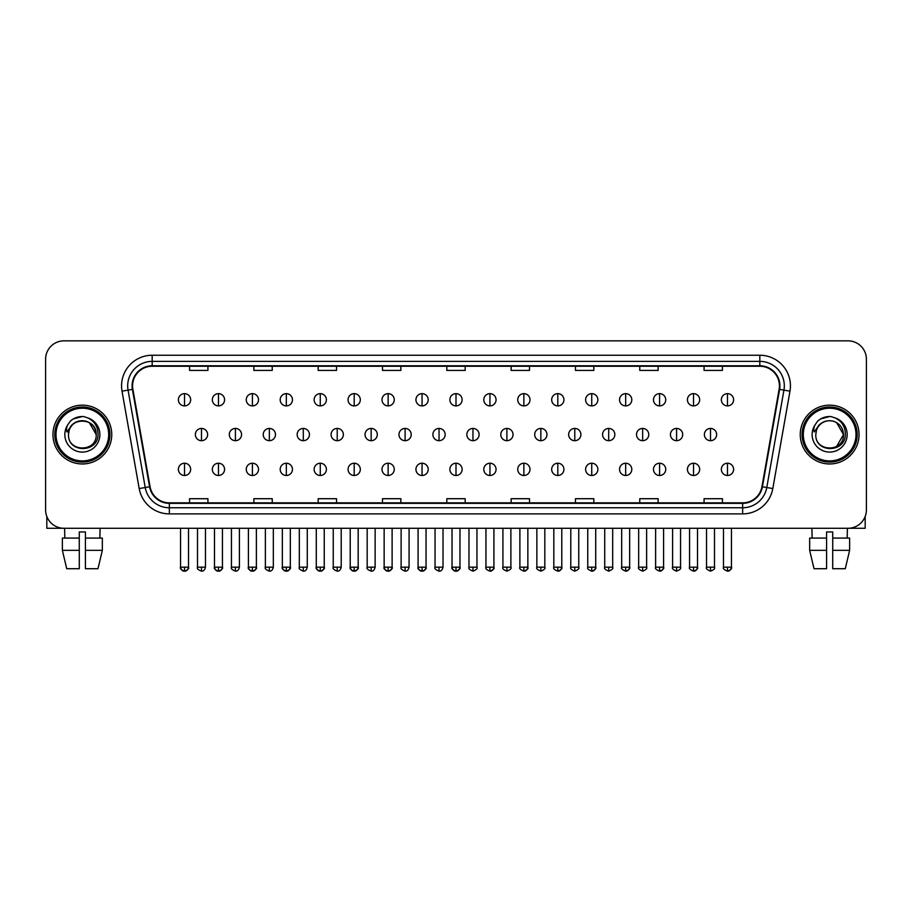 <?xml version="1.0" encoding="UTF-8"?>
<svg xmlns="http://www.w3.org/2000/svg" width="912" height="912" viewBox="0 0 912 912"><rect width="100%" height="100%" fill="white"/><g stroke="black" fill="none" stroke-linecap="round" stroke-linejoin="round"><path stroke-width="1.37" d="M52.953 434.557A29.401 29.401 0 0 0 82.354 463.969A29.401 29.401 0 0 0 111.754 434.557A29.401 29.401 0 0 0 82.354 405.156A29.401 29.401 0 0 0 52.953 434.557A29.401 29.401 0 0 0 82.354 463.969A29.401 29.401 0 0 0 111.754 434.557A29.401 29.401 0 0 0 82.354 405.156A29.401 29.401 0 0 0 52.953 434.557M800.246 434.557A29.401 29.401 0 0 0 829.646 463.969A29.401 29.401 0 0 0 859.047 434.557A29.401 29.401 0 0 0 829.646 405.156A29.401 29.401 0 0 0 800.246 434.557A29.401 29.401 0 0 0 829.646 463.969A29.401 29.401 0 0 0 859.047 434.557A29.401 29.401 0 0 0 829.646 405.156A29.401 29.401 0 0 0 800.246 434.557M132.582 385.867A19.597 19.597 0 0 1 152.179 366.259L759.821 366.259A19.597 19.597 0 0 1 779.122 389.264L761.953 486.666A19.597 19.597 0 0 1 742.642 502.854L169.358 502.854A19.597 19.597 0 0 1 150.047 486.666L132.878 389.264A19.597 19.597 0 0 1 132.582 385.867M132.092 385.867A20.087 20.087 0 0 0 132.4 389.356L149.568 486.746A20.087 20.087 0 0 0 169.358 503.344L742.642 503.344A20.087 20.087 0 0 0 762.432 486.746L779.6 389.356A20.087 20.087 0 0 0 759.821 365.769L152.179 365.769A20.087 20.087 0 0 0 132.092 385.867M122.026 391.18A30.632 30.632 0 0 1 152.179 355.235L759.821 355.235A30.632 30.632 0 0 1 789.974 391.18L772.806 488.581A30.632 30.632 0 0 1 742.642 513.889L169.358 513.889A30.632 30.632 0 0 1 139.194 488.581L122.026 391.18L128.056 390.119A24.499 24.499 0 0 1 152.179 361.369L759.821 361.369A24.499 24.499 0 0 1 783.944 390.119L766.775 487.51A24.499 24.499 0 0 1 742.642 507.756L169.358 507.756A24.499 24.499 0 0 1 145.225 487.51L128.056 390.119A24.499 24.499 0 0 1 127.68 385.867M866.4 359.214A18.377 18.377 0 0 0 848.023 340.849L63.977 340.849A18.377 18.377 0 0 0 45.6 359.214L45.6 509.899A18.377 18.377 0 0 0 63.977 528.276L848.023 528.276A18.377 18.377 0 0 0 866.4 509.899L866.4 359.214L866.4 509.899M446.812 366.259L446.812 370.409L465.188 370.409L465.188 366.259M382.493 366.259L382.493 370.409L400.87 370.409L400.87 366.259M318.174 366.259L318.174 370.409L336.551 370.409L336.551 366.259M253.867 366.259L253.867 370.409L272.243 370.409L272.243 366.259M189.548 366.259L189.548 370.409L207.925 370.409L207.925 366.259M511.13 366.259L511.13 370.409L529.507 370.409L529.507 366.259M575.449 366.259L575.449 370.409L593.826 370.409L593.826 366.259M639.757 366.259L639.757 370.409L658.133 370.409L658.133 366.259M704.075 366.259L704.075 370.409L722.452 370.409L722.452 366.259M465.188 502.854L465.188 498.716L446.812 498.716L446.812 502.854M400.87 502.854L400.87 498.716L382.493 498.716L382.493 502.854M336.551 502.854L336.551 498.716L318.174 498.716L318.174 502.854M272.243 502.854L272.243 498.716L253.867 498.716L253.867 502.854M207.925 502.854L207.925 498.716L189.548 498.716L189.548 502.854M529.507 502.854L529.507 498.716L511.13 498.716L511.13 502.854M593.826 502.854L593.826 498.716L575.449 498.716L575.449 502.854M658.133 502.854L658.133 498.716L639.757 498.716L639.757 502.854M722.452 502.854L722.452 498.716L704.075 498.716L704.075 502.854M45.6 359.214L45.6 509.899M848.023 340.849L63.977 340.849M63.977 528.276L848.023 528.276M184.52 393.642A6.122 6.122 0 0 0 178.399 399.764A6.122 6.122 0 0 0 184.52 405.897A6.122 6.122 0 0 0 190.654 399.764A6.122 6.122 0 0 0 184.52 393.642L184.52 405.897A6.122 6.122 0 0 0 190.654 399.764A6.122 6.122 0 0 0 184.52 393.642M201.495 428.435A6.122 6.122 0 0 0 195.362 434.557A6.122 6.122 0 0 0 201.495 440.69A6.122 6.122 0 0 0 207.617 434.557A6.122 6.122 0 0 0 201.495 428.435L201.495 440.69A6.122 6.122 0 0 0 207.617 434.557A6.122 6.122 0 0 0 201.495 428.435M184.52 463.228A6.122 6.122 0 0 0 178.399 469.349A6.122 6.122 0 0 0 184.52 475.483A6.122 6.122 0 0 0 190.654 469.349A6.122 6.122 0 0 0 184.52 463.228L184.52 475.483A6.122 6.122 0 0 0 190.654 469.349A6.122 6.122 0 0 0 184.52 463.228M218.458 393.642A6.122 6.122 0 0 0 212.336 399.764A6.122 6.122 0 0 0 218.458 405.897A6.122 6.122 0 0 0 224.58 399.764A6.122 6.122 0 0 0 218.458 393.642L218.458 405.897A6.122 6.122 0 0 0 224.58 399.764A6.122 6.122 0 0 0 218.458 393.642M252.396 393.642A6.122 6.122 0 0 0 246.263 399.764A6.122 6.122 0 0 0 252.396 405.897A6.122 6.122 0 0 0 258.518 399.764A6.122 6.122 0 0 0 252.396 393.642L252.396 405.897A6.122 6.122 0 0 0 258.518 399.764A6.122 6.122 0 0 0 252.396 393.642M286.322 393.642A6.122 6.122 0 0 0 280.201 399.764A6.122 6.122 0 0 0 286.322 405.897A6.122 6.122 0 0 0 292.456 399.764A6.122 6.122 0 0 0 286.322 393.642L286.322 405.897A6.122 6.122 0 0 0 292.456 399.764A6.122 6.122 0 0 0 286.322 393.642M320.26 393.642A6.122 6.122 0 0 0 314.138 399.764A6.122 6.122 0 0 0 320.26 405.897A6.122 6.122 0 0 0 326.382 399.764A6.122 6.122 0 0 0 320.26 393.642L320.26 405.897A6.122 6.122 0 0 0 326.382 399.764A6.122 6.122 0 0 0 320.26 393.642M235.421 428.435A6.122 6.122 0 0 0 229.3 434.557A6.122 6.122 0 0 0 235.421 440.69A6.122 6.122 0 0 0 241.555 434.557A6.122 6.122 0 0 0 235.421 428.435L235.421 440.69A6.122 6.122 0 0 0 241.555 434.557A6.122 6.122 0 0 0 235.421 428.435M269.359 428.435A6.122 6.122 0 0 0 263.237 434.557A6.122 6.122 0 0 0 269.359 440.69A6.122 6.122 0 0 0 275.481 434.557A6.122 6.122 0 0 0 269.359 428.435L269.359 440.69A6.122 6.122 0 0 0 275.481 434.557A6.122 6.122 0 0 0 269.359 428.435M303.297 428.435A6.122 6.122 0 0 0 297.164 434.557A6.122 6.122 0 0 0 303.297 440.69A6.122 6.122 0 0 0 309.419 434.557A6.122 6.122 0 0 0 303.297 428.435L303.297 440.69A6.122 6.122 0 0 0 309.419 434.557A6.122 6.122 0 0 0 303.297 428.435M46.82 516.5L46.82 528.276L117.876 528.276M865.18 516.5L865.18 528.276L794.124 528.276M109.919 434.557A27.565 27.565 0 0 0 82.354 406.991A27.565 27.565 0 0 0 54.788 434.557A27.565 27.565 0 0 0 82.354 462.122A27.565 27.565 0 0 0 109.919 434.557M108.688 434.557A26.334 26.334 0 0 0 82.354 408.223A26.334 26.334 0 0 0 56.008 434.557A26.334 26.334 0 0 0 82.354 460.902A26.334 26.334 0 0 0 108.688 434.557M69.141 430.396L68.491 434.557C67.727 453.367 98.154 453.025 98.051 434.557C98.108 426.919 94.7 421.378 87.826 417.913L83.687 416.556C78.694 416.26 74.294 417.73 70.475 420.956L67.978 424.536C66.462 427.101 66.131 429.598 66.986 432.003L71.444 425.402C75.593 421.241 80.541 419.873 86.275 421.287A13.851 13.851 0 0 0 69.141 430.396L68.503 434.557C67.659 416.693 97.048 416.693 96.205 434.557C97.048 452.42 67.659 452.42 68.503 434.557C67.659 416.693 97.048 416.693 96.205 434.557C97.048 452.42 67.659 452.42 68.503 434.557L69.141 430.396M96.205 434.557C97.048 452.42 67.659 452.42 68.503 434.557C67.659 452.42 97.048 452.42 96.205 434.557L89.273 422.564L86.275 421.287L89.273 422.564L96.205 434.557L89.273 422.564L86.275 421.287L89.273 422.564L96.205 434.557L89.273 422.564L86.275 421.287L89.273 422.564L96.205 434.557L89.273 422.564L86.275 421.287L89.273 422.564L96.205 434.557C95.771 427.91 92.465 423.487 86.275 421.287M70.52 420.922L73.325 418.927L82.49 416.499L73.325 418.927L70.52 420.922L73.325 418.927L82.49 416.499L73.325 418.927L70.52 420.922L73.325 418.927L82.49 416.499L73.325 418.927L70.52 420.922L73.325 418.927L82.49 416.499L73.325 418.927L70.52 420.922L73.325 418.927L82.49 416.499L73.325 418.927L70.52 420.922L73.325 418.927L82.49 416.499L73.325 418.927L70.52 420.922L73.325 418.927L82.49 416.499M857.212 434.557A27.565 27.565 0 0 0 829.646 406.991A27.565 27.565 0 0 0 802.081 434.557A27.565 27.565 0 0 0 829.646 462.122A27.565 27.565 0 0 0 857.212 434.557M855.992 434.557A26.334 26.334 0 0 0 829.646 408.223A26.334 26.334 0 0 0 803.312 434.557A26.334 26.334 0 0 0 829.646 460.902A26.334 26.334 0 0 0 855.992 434.557M816.445 430.396L815.784 434.557C815.02 453.367 845.447 453.025 845.344 434.557C845.401 426.919 841.993 421.378 835.118 417.913L830.98 416.556C825.987 416.26 821.587 417.73 817.779 420.956L815.282 424.536C813.755 427.101 813.424 429.598 814.279 432.003L818.737 425.402C822.898 421.241 827.834 419.873 833.568 421.287A13.851 13.851 0 0 0 816.445 430.396L815.795 434.557L816.445 430.396M833.568 421.287C839.758 423.487 843.064 427.91 843.497 434.557L836.566 422.564L833.568 421.287L836.566 422.564L843.497 434.557L836.566 422.564L833.568 421.287L836.566 422.564L843.497 434.557L836.566 422.564L833.568 421.287L836.566 422.564L843.497 434.557L836.566 422.564L833.568 421.287L836.566 422.564L833.568 421.287L836.566 422.564L843.497 434.557L836.566 422.564L833.568 421.287L836.566 422.564L843.497 434.557L836.566 446.549M843.497 434.557C844.341 452.42 814.952 452.42 815.795 434.557C814.952 452.42 844.341 452.42 843.497 434.557C844.341 452.42 814.952 452.42 815.795 434.557C814.952 452.42 844.341 452.42 843.497 434.557M817.813 420.922L820.618 418.927L829.795 416.499L820.618 418.927L817.813 420.922L820.618 418.927L829.795 416.499L820.618 418.927L817.813 420.922L820.618 418.927L829.795 416.499L820.618 418.927L817.813 420.922L820.618 418.927L829.795 416.499L820.618 418.927L817.813 420.922L820.618 418.927L829.795 416.499L820.618 418.927L817.813 420.922L820.618 418.927L829.795 416.499L820.618 418.927L817.813 420.922L820.618 418.927L829.795 416.499M62.369 538.08L62.369 550.335L66.724 568.712L62.369 550.335L62.369 538.08L79.287 538.08L79.287 531.958L85.42 531.958L85.42 538.08L102.338 538.08L102.338 550.335L97.983 568.712L102.338 550.335L85.42 550.335L85.42 538.08L85.42 568.712L97.983 568.712M100.115 528.276L99.853 538.08M79.287 538.08L79.287 568.712L66.724 568.712M62.369 550.335L79.287 550.335M64.592 528.276L64.855 538.08M809.662 538.08L809.662 550.335L814.017 568.712L809.662 550.335L809.662 538.08L826.58 538.08L826.58 531.958L832.713 531.958L832.713 538.08L849.631 538.08L849.631 550.335L845.276 568.712L849.631 550.335L832.713 550.335L832.713 538.08M847.408 528.276L847.145 538.08M826.58 538.08L826.58 568.712L814.017 568.712M809.662 550.335L826.58 550.335M845.276 568.712L832.713 568.712L832.713 550.335M811.885 528.276L812.147 538.08M354.198 393.642A6.122 6.122 0 0 0 348.076 399.764A6.122 6.122 0 0 0 354.198 405.897A6.122 6.122 0 0 0 360.32 399.764A6.122 6.122 0 0 0 354.198 393.642L354.198 405.897A6.122 6.122 0 0 0 360.32 399.764A6.122 6.122 0 0 0 354.198 393.642M388.136 393.642A6.122 6.122 0 0 0 382.003 399.764A6.122 6.122 0 0 0 388.136 405.897A6.122 6.122 0 0 0 394.258 399.764A6.122 6.122 0 0 0 388.136 393.642L388.136 405.897A6.122 6.122 0 0 0 394.258 399.764A6.122 6.122 0 0 0 388.136 393.642M422.062 393.642A6.122 6.122 0 0 0 415.94 399.764A6.122 6.122 0 0 0 422.062 405.897A6.122 6.122 0 0 0 428.195 399.764A6.122 6.122 0 0 0 422.062 393.642L422.062 405.897A6.122 6.122 0 0 0 428.195 399.764A6.122 6.122 0 0 0 422.062 393.642M337.223 428.435A6.122 6.122 0 0 0 331.102 434.557A6.122 6.122 0 0 0 337.223 440.69A6.122 6.122 0 0 0 343.357 434.557A6.122 6.122 0 0 0 337.223 428.435L337.223 440.69A6.122 6.122 0 0 0 343.357 434.557A6.122 6.122 0 0 0 337.223 428.435M371.161 428.435A6.122 6.122 0 0 0 365.039 434.557A6.122 6.122 0 0 0 371.161 440.69A6.122 6.122 0 0 0 377.294 434.557A6.122 6.122 0 0 0 371.161 428.435L371.161 440.69A6.122 6.122 0 0 0 377.294 434.557A6.122 6.122 0 0 0 371.161 428.435M405.099 428.435A6.122 6.122 0 0 0 398.977 434.557A6.122 6.122 0 0 0 405.099 440.69A6.122 6.122 0 0 0 411.221 434.557A6.122 6.122 0 0 0 405.099 428.435L405.099 440.69A6.122 6.122 0 0 0 411.221 434.557A6.122 6.122 0 0 0 405.099 428.435M456 393.642A6.122 6.122 0 0 0 449.878 399.764A6.122 6.122 0 0 0 456 405.897A6.122 6.122 0 0 0 462.122 399.764A6.122 6.122 0 0 0 456 393.642L456 405.897A6.122 6.122 0 0 0 462.122 399.764A6.122 6.122 0 0 0 456 393.642M489.938 393.642A6.122 6.122 0 0 0 483.805 399.764A6.122 6.122 0 0 0 489.938 405.897A6.122 6.122 0 0 0 496.06 399.764A6.122 6.122 0 0 0 489.938 393.642L489.938 405.897A6.122 6.122 0 0 0 496.06 399.764A6.122 6.122 0 0 0 489.938 393.642M523.864 393.642A6.122 6.122 0 0 0 517.742 399.764A6.122 6.122 0 0 0 523.864 405.897A6.122 6.122 0 0 0 529.997 399.764A6.122 6.122 0 0 0 523.864 393.642L523.864 405.897A6.122 6.122 0 0 0 529.997 399.764A6.122 6.122 0 0 0 523.864 393.642M557.802 393.642A6.122 6.122 0 0 0 551.68 399.764A6.122 6.122 0 0 0 557.802 405.897A6.122 6.122 0 0 0 563.924 399.764A6.122 6.122 0 0 0 557.802 393.642L557.802 405.897A6.122 6.122 0 0 0 563.924 399.764A6.122 6.122 0 0 0 557.802 393.642M591.74 393.642A6.122 6.122 0 0 0 585.618 399.764A6.122 6.122 0 0 0 591.74 405.897A6.122 6.122 0 0 0 597.862 399.764A6.122 6.122 0 0 0 591.74 393.642L591.74 405.897A6.122 6.122 0 0 0 597.862 399.764A6.122 6.122 0 0 0 591.74 393.642M439.037 428.435A6.122 6.122 0 0 0 432.904 434.557A6.122 6.122 0 0 0 439.037 440.69A6.122 6.122 0 0 0 445.159 434.557A6.122 6.122 0 0 0 439.037 428.435L439.037 440.69A6.122 6.122 0 0 0 445.159 434.557A6.122 6.122 0 0 0 439.037 428.435M472.963 428.435A6.122 6.122 0 0 0 466.841 434.557A6.122 6.122 0 0 0 472.963 440.69A6.122 6.122 0 0 0 479.096 434.557A6.122 6.122 0 0 0 472.963 428.435L472.963 440.69A6.122 6.122 0 0 0 479.096 434.557A6.122 6.122 0 0 0 472.963 428.435M506.901 428.435A6.122 6.122 0 0 0 500.779 434.557A6.122 6.122 0 0 0 506.901 440.69A6.122 6.122 0 0 0 513.023 434.557A6.122 6.122 0 0 0 506.901 428.435L506.901 440.69A6.122 6.122 0 0 0 513.023 434.557A6.122 6.122 0 0 0 506.901 428.435M540.839 428.435A6.122 6.122 0 0 0 534.706 434.557A6.122 6.122 0 0 0 540.839 440.69A6.122 6.122 0 0 0 546.961 434.557A6.122 6.122 0 0 0 540.839 428.435L540.839 440.69A6.122 6.122 0 0 0 546.961 434.557A6.122 6.122 0 0 0 540.839 428.435M574.777 428.435A6.122 6.122 0 0 0 568.643 434.557A6.122 6.122 0 0 0 574.777 440.69A6.122 6.122 0 0 0 580.898 434.557A6.122 6.122 0 0 0 574.777 428.435L574.777 440.69A6.122 6.122 0 0 0 580.898 434.557A6.122 6.122 0 0 0 574.777 428.435M625.678 393.642A6.122 6.122 0 0 0 619.544 399.764A6.122 6.122 0 0 0 625.678 405.897A6.122 6.122 0 0 0 631.799 399.764A6.122 6.122 0 0 0 625.678 393.642L625.678 405.897A6.122 6.122 0 0 0 631.799 399.764A6.122 6.122 0 0 0 625.678 393.642M659.604 393.642A6.122 6.122 0 0 0 653.482 399.764A6.122 6.122 0 0 0 659.604 405.897A6.122 6.122 0 0 0 665.737 399.764A6.122 6.122 0 0 0 659.604 393.642L659.604 405.897A6.122 6.122 0 0 0 665.737 399.764A6.122 6.122 0 0 0 659.604 393.642M693.542 393.642A6.122 6.122 0 0 0 687.42 399.764A6.122 6.122 0 0 0 693.542 405.897A6.122 6.122 0 0 0 699.664 399.764A6.122 6.122 0 0 0 693.542 393.642L693.542 405.897A6.122 6.122 0 0 0 699.664 399.764A6.122 6.122 0 0 0 693.542 393.642M727.48 393.642A6.122 6.122 0 0 0 721.346 399.764A6.122 6.122 0 0 0 727.48 405.897A6.122 6.122 0 0 0 733.601 399.764A6.122 6.122 0 0 0 727.48 393.642L727.48 405.897A6.122 6.122 0 0 0 733.601 399.764A6.122 6.122 0 0 0 727.48 393.642M608.703 428.435A6.122 6.122 0 0 0 602.581 434.557A6.122 6.122 0 0 0 608.703 440.69A6.122 6.122 0 0 0 614.836 434.557A6.122 6.122 0 0 0 608.703 428.435L608.703 440.69A6.122 6.122 0 0 0 614.836 434.557A6.122 6.122 0 0 0 608.703 428.435M642.641 428.435A6.122 6.122 0 0 0 636.519 434.557A6.122 6.122 0 0 0 642.641 440.69A6.122 6.122 0 0 0 648.763 434.557A6.122 6.122 0 0 0 642.641 428.435L642.641 440.69A6.122 6.122 0 0 0 648.763 434.557A6.122 6.122 0 0 0 642.641 428.435M676.579 428.435A6.122 6.122 0 0 0 670.445 434.557A6.122 6.122 0 0 0 676.579 440.69A6.122 6.122 0 0 0 682.7 434.557A6.122 6.122 0 0 0 676.579 428.435L676.579 440.69A6.122 6.122 0 0 0 682.7 434.557A6.122 6.122 0 0 0 676.579 428.435M710.505 428.435A6.122 6.122 0 0 0 704.383 434.557A6.122 6.122 0 0 0 710.505 440.69A6.122 6.122 0 0 0 716.638 434.557A6.122 6.122 0 0 0 710.505 428.435L710.505 440.69A6.122 6.122 0 0 0 716.638 434.557A6.122 6.122 0 0 0 710.505 428.435M218.458 463.228A6.122 6.122 0 0 0 212.336 469.349A6.122 6.122 0 0 0 218.458 475.483A6.122 6.122 0 0 0 224.58 469.349A6.122 6.122 0 0 0 218.458 463.228L218.458 475.483A6.122 6.122 0 0 0 224.58 469.349A6.122 6.122 0 0 0 218.458 463.228M252.396 463.228A6.122 6.122 0 0 0 246.263 469.349A6.122 6.122 0 0 0 252.396 475.483A6.122 6.122 0 0 0 258.518 469.349A6.122 6.122 0 0 0 252.396 463.228L252.396 475.483A6.122 6.122 0 0 0 258.518 469.349A6.122 6.122 0 0 0 252.396 463.228M286.322 463.228A6.122 6.122 0 0 0 280.201 469.349A6.122 6.122 0 0 0 286.322 475.483A6.122 6.122 0 0 0 292.456 469.349A6.122 6.122 0 0 0 286.322 463.228L286.322 475.483A6.122 6.122 0 0 0 292.456 469.349A6.122 6.122 0 0 0 286.322 463.228M320.26 463.228A6.122 6.122 0 0 0 314.138 469.349A6.122 6.122 0 0 0 320.26 475.483A6.122 6.122 0 0 0 326.382 469.349A6.122 6.122 0 0 0 320.26 463.228L320.26 475.483A6.122 6.122 0 0 0 326.382 469.349A6.122 6.122 0 0 0 320.26 463.228M354.198 463.228A6.122 6.122 0 0 0 348.076 469.349A6.122 6.122 0 0 0 354.198 475.483A6.122 6.122 0 0 0 360.32 469.349A6.122 6.122 0 0 0 354.198 463.228L354.198 475.483A6.122 6.122 0 0 0 360.32 469.349A6.122 6.122 0 0 0 354.198 463.228M388.136 463.228A6.122 6.122 0 0 0 382.003 469.349A6.122 6.122 0 0 0 388.136 475.483A6.122 6.122 0 0 0 394.258 469.349A6.122 6.122 0 0 0 388.136 463.228L388.136 475.483A6.122 6.122 0 0 0 394.258 469.349A6.122 6.122 0 0 0 388.136 463.228M422.062 463.228A6.122 6.122 0 0 0 415.94 469.349A6.122 6.122 0 0 0 422.062 475.483A6.122 6.122 0 0 0 428.195 469.349A6.122 6.122 0 0 0 422.062 463.228L422.062 475.483A6.122 6.122 0 0 0 428.195 469.349A6.122 6.122 0 0 0 422.062 463.228M456 463.228A6.122 6.122 0 0 0 449.878 469.349A6.122 6.122 0 0 0 456 475.483A6.122 6.122 0 0 0 462.122 469.349A6.122 6.122 0 0 0 456 463.228L456 475.483A6.122 6.122 0 0 0 462.122 469.349A6.122 6.122 0 0 0 456 463.228M489.938 463.228A6.122 6.122 0 0 0 483.805 469.349A6.122 6.122 0 0 0 489.938 475.483A6.122 6.122 0 0 0 496.06 469.349A6.122 6.122 0 0 0 489.938 463.228L489.938 475.483A6.122 6.122 0 0 0 496.06 469.349A6.122 6.122 0 0 0 489.938 463.228M523.864 463.228A6.122 6.122 0 0 0 517.742 469.349A6.122 6.122 0 0 0 523.864 475.483A6.122 6.122 0 0 0 529.997 469.349A6.122 6.122 0 0 0 523.864 463.228L523.864 475.483A6.122 6.122 0 0 0 529.997 469.349A6.122 6.122 0 0 0 523.864 463.228M557.802 463.228A6.122 6.122 0 0 0 551.68 469.349A6.122 6.122 0 0 0 557.802 475.483A6.122 6.122 0 0 0 563.924 469.349A6.122 6.122 0 0 0 557.802 463.228L557.802 475.483A6.122 6.122 0 0 0 563.924 469.349A6.122 6.122 0 0 0 557.802 463.228M591.74 463.228A6.122 6.122 0 0 0 585.618 469.349A6.122 6.122 0 0 0 591.74 475.483A6.122 6.122 0 0 0 597.862 469.349A6.122 6.122 0 0 0 591.74 463.228L591.74 475.483A6.122 6.122 0 0 0 597.862 469.349A6.122 6.122 0 0 0 591.74 463.228M625.678 463.228A6.122 6.122 0 0 0 619.544 469.349A6.122 6.122 0 0 0 625.678 475.483A6.122 6.122 0 0 0 631.799 469.349A6.122 6.122 0 0 0 625.678 463.228L625.678 475.483A6.122 6.122 0 0 0 631.799 469.349A6.122 6.122 0 0 0 625.678 463.228M659.604 463.228A6.122 6.122 0 0 0 653.482 469.349A6.122 6.122 0 0 0 659.604 475.483A6.122 6.122 0 0 0 665.737 469.349A6.122 6.122 0 0 0 659.604 463.228L659.604 475.483A6.122 6.122 0 0 0 665.737 469.349A6.122 6.122 0 0 0 659.604 463.228M693.542 463.228A6.122 6.122 0 0 0 687.42 469.349A6.122 6.122 0 0 0 693.542 475.483A6.122 6.122 0 0 0 699.664 469.349A6.122 6.122 0 0 0 693.542 463.228L693.542 475.483A6.122 6.122 0 0 0 699.664 469.349A6.122 6.122 0 0 0 693.542 463.228M727.48 463.228A6.122 6.122 0 0 0 721.346 469.349A6.122 6.122 0 0 0 727.48 475.483A6.122 6.122 0 0 0 733.601 469.349A6.122 6.122 0 0 0 727.48 463.228L727.48 475.483A6.122 6.122 0 0 0 733.601 469.349A6.122 6.122 0 0 0 727.48 463.228M759.821 355.235L759.821 365.769M128.056 390.119L132.4 389.356M169.358 513.889L169.358 503.344M742.642 503.344L742.642 513.889M762.432 486.746L772.806 488.581M139.194 488.581L149.568 486.746M779.6 389.356L789.974 391.18M152.179 355.235L152.179 365.769M201.495 567.173L197.505 567.173C196.707 568.45 198.029 569.772 201.495 571.151L201.495 567.173L205.474 567.173L205.474 528.276M184.52 567.173L180.542 567.173C179.732 568.45 181.066 569.772 184.52 571.151L184.52 567.173L188.51 567.173C189.308 568.45 187.986 569.772 184.52 571.151C182.56 571.345 181.237 570.011 180.542 567.173L180.542 528.276M235.421 567.173L231.443 567.173C230.633 568.45 231.967 569.772 235.421 571.151L235.421 567.173L239.411 567.173L239.411 528.276M269.359 567.173L265.381 567.173C264.571 568.45 265.894 569.772 269.359 571.151L269.359 567.173L273.338 567.173L273.338 528.276M303.297 567.173L299.318 567.173C298.509 568.45 299.831 569.772 303.297 571.151L303.297 567.173L307.276 567.173L307.276 528.276M67.978 424.536A17.522 17.522 0 0 0 82.354 452.078A17.522 17.522 0 0 0 87.826 417.913M815.282 424.536A17.522 17.522 0 0 0 829.646 452.078A17.522 17.522 0 0 0 835.118 417.913M337.223 567.173L333.245 567.173C332.435 568.45 333.769 569.772 337.223 571.151L337.223 567.173L341.213 567.173L341.213 528.276M371.161 567.173L367.183 567.173C366.373 568.45 367.707 569.772 371.161 571.151L371.161 567.173L375.14 567.173L375.14 528.276M405.099 567.173L401.12 567.173C400.311 568.45 401.633 569.772 405.099 571.151L405.099 567.173L409.078 567.173L409.078 528.276M439.037 567.173L435.047 567.173C434.249 568.45 435.571 569.772 439.037 571.151L439.037 567.173L443.015 567.173L443.015 528.276M472.963 567.173L468.985 567.173C468.175 568.45 469.509 569.772 472.963 571.151L472.963 567.173L476.953 567.173L476.953 528.276M506.901 567.173L502.922 567.173C502.113 568.45 503.435 569.772 506.901 571.151L506.901 567.173L510.88 567.173L510.88 528.276M540.839 567.173L536.86 567.173C536.051 568.45 537.373 569.772 540.839 571.151L540.839 567.173L544.817 567.173L544.817 528.276M574.777 567.173L570.787 567.173C569.977 568.45 571.311 569.772 574.777 571.151L574.777 567.173L578.755 567.173L578.755 528.276M608.703 567.173L604.724 567.173C603.915 568.45 605.249 569.772 608.703 571.151L608.703 567.173L612.682 567.173L612.682 528.276M642.641 567.173L638.662 567.173C637.853 568.45 639.175 569.772 642.641 571.151L642.641 567.173L646.619 567.173L646.619 528.276M676.579 567.173L672.589 567.173C671.791 568.45 673.113 569.772 676.579 571.151L676.579 567.173L680.557 567.173L680.557 528.276M710.505 567.173L706.526 567.173C705.717 568.45 707.051 569.772 710.505 571.151L710.505 567.173L714.495 567.173L714.495 528.276M218.458 567.173L214.48 567.173C213.67 568.45 214.993 569.772 218.458 571.151L218.458 567.173L222.437 567.173C223.246 568.45 221.924 569.772 218.458 571.151C216.497 571.345 215.175 570.011 214.48 567.173L214.48 528.276M252.396 567.173L248.406 567.173C247.608 568.45 248.93 569.772 252.396 571.151L252.396 567.173L256.375 567.173C257.184 568.45 255.85 569.772 252.396 571.151C250.435 571.345 249.101 570.011 248.406 567.173L248.406 528.276M286.322 567.173L282.344 567.173C281.534 568.45 282.868 569.772 286.322 571.151L286.322 567.173L290.312 567.173C291.122 568.45 289.788 569.772 286.322 571.151C284.373 571.345 283.039 570.011 282.344 567.173L282.344 528.276M320.26 567.173L316.282 567.173C315.472 568.45 316.795 569.772 320.26 571.151L320.26 567.173L324.239 567.173C325.048 568.45 323.726 569.772 320.26 571.151C318.299 571.345 316.977 570.011 316.282 567.173L316.282 528.276M354.198 567.173L350.219 567.173C349.41 568.45 350.732 569.772 354.198 571.151L354.198 567.173L358.177 567.173C358.986 568.45 357.664 569.772 354.198 571.151C352.237 571.345 350.915 570.011 350.219 567.173L350.219 528.276M388.136 567.173L384.146 567.173C383.336 568.45 384.67 569.772 388.136 571.151L388.136 567.173L392.114 567.173C392.924 568.45 391.59 569.772 388.136 571.151C386.175 571.345 384.841 570.011 384.146 567.173L384.146 528.276M422.062 567.173L418.084 567.173C417.274 568.45 418.608 569.772 422.062 571.151L422.062 567.173L426.052 567.173C426.85 568.45 425.528 569.772 422.062 571.151C420.101 571.345 418.779 570.011 418.084 567.173L418.084 528.276M456 567.173L452.021 567.173C451.212 568.45 452.534 569.772 456 571.151L456 567.173L459.979 567.173L459.979 528.276L459.979 567.173C460.788 568.45 459.466 569.772 456 571.151C454.039 571.345 452.717 570.011 452.021 567.173L452.021 528.276M489.938 567.173L485.948 567.173C485.15 568.45 486.472 569.772 489.938 571.151L489.938 567.173L493.916 567.173C494.726 568.45 493.392 569.772 489.938 571.151C491.899 571.345 493.221 570.011 493.916 567.173L493.916 528.276M523.864 567.173L519.886 567.173L519.886 528.276L519.886 567.173C519.076 568.45 520.41 569.772 523.864 571.151L523.864 567.173L527.854 567.173C528.664 568.45 527.33 569.772 523.864 571.151C525.825 571.345 527.159 570.011 527.854 567.173L527.854 528.276M557.802 567.173L553.823 567.173C553.014 568.45 554.336 569.772 557.802 571.151L557.802 567.173L561.781 567.173C562.59 568.45 561.268 569.772 557.802 571.151C559.763 571.345 561.085 570.011 561.781 567.173L561.781 528.276M591.74 567.173L587.761 567.173L587.761 528.276L587.761 567.173C586.952 568.45 588.274 569.772 591.74 571.151L591.74 567.173L595.718 567.173C596.528 568.45 595.205 569.772 591.74 571.151C593.701 571.345 595.023 570.011 595.718 567.173L595.718 528.276M625.678 567.173L621.688 567.173C620.878 568.45 622.212 569.772 625.678 571.151L625.678 567.173L629.656 567.173L629.656 528.276L629.656 567.173C630.466 568.45 629.132 569.772 625.678 571.151C627.627 571.345 628.961 570.011 629.656 567.173M659.604 567.173L655.625 567.173C654.816 568.45 656.15 569.772 659.604 571.151L659.604 567.173L663.594 567.173C664.392 568.45 663.07 569.772 659.604 571.151C661.565 571.345 662.899 570.011 663.594 567.173L663.594 528.276M693.542 567.173L689.563 567.173C688.754 568.45 690.076 569.772 693.542 571.151L693.542 567.173L697.52 567.173C698.33 568.45 697.007 569.772 693.542 571.151C695.503 571.345 696.825 570.011 697.52 567.173L697.52 528.276M727.48 567.173L723.49 567.173C722.692 568.45 724.014 569.772 727.48 571.151L727.48 567.173L731.458 567.173C732.268 568.45 730.934 569.772 727.48 571.151C729.44 571.345 730.763 570.011 731.458 567.173L731.458 528.276M197.505 567.173L197.505 528.276M205.474 567.173C204.778 570.011 203.456 571.345 201.495 571.151M184.52 571.151C186.481 571.345 187.815 570.011 188.51 567.173L188.51 528.276M231.443 567.173L231.443 528.276M239.411 567.173C238.716 570.011 237.382 571.345 235.421 571.151M265.381 567.173L265.381 528.276M273.338 567.173C272.642 570.011 271.32 571.345 269.359 571.151M299.318 567.173L299.318 528.276M307.276 567.173C306.58 570.011 305.258 571.345 303.297 571.151M333.245 567.173L333.245 528.276M341.213 567.173C340.518 570.011 339.184 571.345 337.223 571.151M367.183 567.173L367.183 528.276M375.14 567.173C374.456 570.011 373.122 571.345 371.161 571.151M401.12 567.173L401.12 528.276M409.078 567.173C408.382 570.011 407.06 571.345 405.099 571.151M435.047 567.173L435.047 528.276M443.015 567.173C442.32 570.011 440.998 571.345 439.037 571.151M468.985 567.173L468.985 528.276M476.953 567.173C477.751 568.45 476.429 569.772 472.963 571.151M502.922 567.173L502.922 528.276M510.88 567.173C511.689 568.45 510.367 569.772 506.901 571.151M536.86 567.173L536.86 528.276M544.817 567.173C545.627 568.45 544.293 569.772 540.839 571.151M570.787 567.173L570.787 528.276M578.755 567.173C579.565 568.45 578.231 569.772 574.777 571.151M604.724 567.173L604.724 528.276M612.682 567.173C613.491 568.45 612.169 569.772 608.703 571.151M638.662 567.173L638.662 528.276M646.619 567.173C647.429 568.45 646.106 569.772 642.641 571.151M672.589 567.173L672.589 528.276M680.557 567.173C681.367 568.45 680.033 569.772 676.579 571.151M706.526 567.173L706.526 528.276M714.495 567.173C715.293 568.45 713.971 569.772 710.505 571.151M218.458 571.151C220.419 571.345 221.741 570.011 222.437 567.173L222.437 528.276M252.396 571.151C254.357 571.345 255.679 570.011 256.375 567.173L256.375 528.276M286.322 571.151C288.283 571.345 289.617 570.011 290.312 567.173L290.312 528.276M320.26 571.151C322.221 571.345 323.543 570.011 324.239 567.173L324.239 528.276M354.198 571.151C356.159 571.345 357.481 570.011 358.177 567.173L358.177 528.276M388.136 571.151C390.085 571.345 391.419 570.011 392.114 567.173L392.114 528.276M422.062 571.151C424.023 571.345 425.357 570.011 426.052 567.173L426.052 528.276M459.979 567.173C459.283 570.011 457.961 571.345 456 571.151M485.948 567.173L485.948 528.276M553.823 567.173L553.823 528.276M621.688 567.173L621.688 528.276M655.625 567.173L655.625 528.276M689.563 567.173L689.563 528.276M723.49 567.173L723.49 528.276"/></g></svg>
